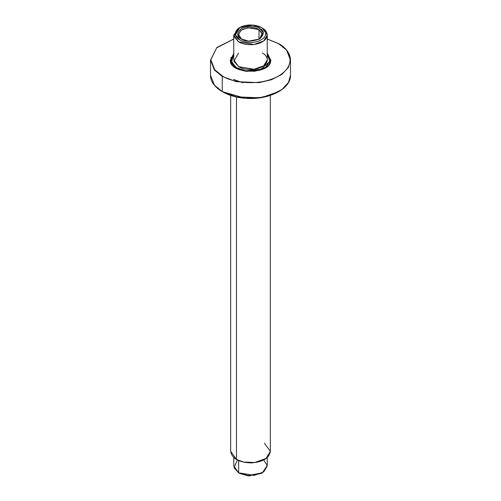 <?xml version="1.0" encoding="UTF-8"?>
<svg xmlns="http://www.w3.org/2000/svg" width="501" height="501" viewBox="0 0 501 501"><rect width="100%" height="100%" fill="white"/><g stroke="black" fill="none" stroke-linecap="round" stroke-linejoin="round"><path stroke-width="0.75" d="M264.86 68.255L270.653 60.095L267.258 53.632L270.653 60.095L264.86 68.255M233.742 53.632L230.347 60.095L233.742 53.632M222.225 91.564L236.328 96.825L259.055 97.789L271.542 94.871L281.982 89.472L288.463 82.483L290.486 75.238L288.463 82.483L281.982 89.472L271.542 94.871L259.055 97.789L236.328 96.825L222.225 91.564L222.225 76.415L214.422 70.04L210.514 60.095L214.422 70.04L222.225 76.415L222.225 91.564L214.422 85.189L210.514 75.238L214.422 85.189L222.225 91.564M267.258 39.078L278.55 43.637C287.881 47.727 298.922 63.815 278.55 76.02C257.408 87.788 229.533 81.412 222.45 76.02L214.678 69.664L210.833 59.738L216.708 47.839L233.742 39.078L216.708 47.839L210.833 59.738L214.678 69.664L222.45 76.02C229.533 81.412 257.408 87.788 278.55 76.02C298.922 63.815 287.881 47.727 278.55 43.637L286.578 50.144L290.486 60.095L288.463 67.334L281.982 74.323L271.542 79.722L259.055 82.64L236.328 81.676L222.225 76.415L236.328 81.676L259.055 82.64L271.542 79.722L281.982 74.323L288.463 67.334L290.486 60.095C290.304 53.663 286.378 48.171 278.706 43.625L267.258 39.003M267.258 53.043L270.935 60.527L268.586 65.368L262.493 69.414L246.335 71.405L236.027 68.186L230.479 62.299L233.742 53.043L230.479 62.299L236.027 68.186L246.335 71.405L262.493 69.414L268.586 65.368L270.935 60.527L267.258 53.043M233.535 79.421L242.822 82.746M230.717 57.872L231.161 57.509M222.45 91.696L244.951 98.177L262.155 97.388L278.662 91.627M239.779 27.524L238.651 28.181L233.911 36.385L238.651 41.859C241.639 44.138 253.418 46.831 262.349 41.859C270.96 36.705 266.294 29.903 262.349 28.181L261.215 27.524C264.785 29.089 269.006 35.239 261.215 39.898C253.137 44.395 242.484 41.959 239.785 39.898L235.495 34.951L239.779 27.524L252.642 25.05L261.221 27.524C258.516 25.47 247.863 23.027 239.785 27.524C231.994 32.189 236.215 38.339 239.785 39.898C242.484 41.959 253.137 44.395 261.215 39.898C269.006 35.239 264.785 29.089 261.215 27.524L262.349 28.181L267.258 35.02L263.695 40.982L254.082 44.47L238.651 41.859L233.742 35.02L239.246 27.849M233.742 35.02L233.742 59.832L238.651 66.671L254.082 69.282L263.695 65.794L267.258 59.832L267.258 35.02M241.338 39.003C236.491 36.805 236.491 33.279 241.338 28.425C249.742 25.626 255.848 25.626 259.662 28.425C264.509 30.624 264.509 34.149 259.662 39.003C251.258 41.802 245.152 41.802 241.338 39.003L248.665 41.12L259.662 39.003L263.326 32.653L259.662 28.425C255.848 25.626 249.742 25.626 241.338 28.425C236.491 33.279 236.491 36.805 241.338 39.003L241.338 39.003M236.478 459.43L243.467 462.035L254.74 462.517L266.119 458.39L270.333 451.332L266.119 458.39L254.74 462.517L243.467 462.035L236.478 459.43L236.478 96.987L236.478 459.43L230.667 451.332L236.478 459.43M236.478 68.336L230.667 60.095L236.478 68.336M267.258 53.97L270.333 60.095L266.119 67.153L254.74 71.28L243.467 70.798L236.478 68.186L243.467 70.798L254.74 71.28L266.119 67.153L270.333 60.095L267.258 53.883M233.742 54.058L231.543 62.5L236.704 67.798L246.079 70.804L260.946 69.345L269.82 61.41L267.258 54.058L269.82 61.41L260.946 69.345L246.079 70.804L236.704 67.798L231.543 62.5L233.742 54.058M262.349 52.987C266.294 54.715 270.96 61.517 262.349 66.671C253.418 71.643 241.639 68.95 238.651 66.671L233.923 61.247L238.507 53.075M233.742 457.545L233.742 465.955L238.651 472.8L254.082 475.405L263.695 471.923L267.258 465.955L267.258 457.545M261.754 473.126L248.665 475.95L239.785 473.451L238.651 472.8L238.651 460.632L238.651 472.8L234.036 467.752L237.386 459.937M233.742 53.97L230.667 60.095L230.667 62.124M264.522 443.235L270.333 451.332L270.333 95.409M239.785 473.451L248.358 475.925L261.221 473.451L262.349 472.8L248.133 475.537L238.651 472.8M263.695 459.993L267.24 465.492L262.349 472.8M262.349 28.181L261.221 27.524M262.493 34.494L258.979 29.603L247.932 27.73L241.056 30.229L238.507 34.494L241.695 39.197M242.021 39.391C237.524 37.356 237.524 34.093 242.021 29.603C249.799 27.004 255.454 27.004 258.979 29.603L258.979 39.366L258.979 29.603L262.349 33.41L259.305 39.197M233.742 39.003L216.845 47.539L210.514 60.095L210.514 75.238C210.113 86.911 226.696 97.438 246.505 98.346C269.112 100.037 291.112 88.627 290.486 75.238L290.486 60.095M270.653 60.095C272.062 74.887 228.938 74.887 230.347 60.095M270.333 62.124L270.333 60.095M270.333 451.332C269.194 458.258 262.774 462.122 251.07 462.911C238.77 462.429 231.969 458.572 230.667 451.332L230.667 95.409M233.742 53.883L230.667 60.095"/></g></svg>
